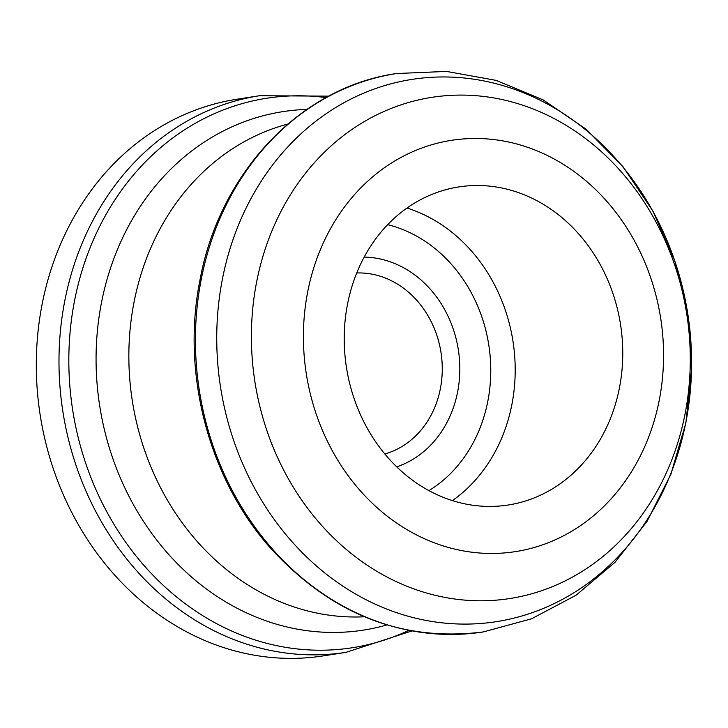 <?xml version="1.0" encoding="UTF-8"?>
<svg xmlns="http://www.w3.org/2000/svg" width="728" height="728" viewBox="0 0 728 728"><rect width="100%" height="100%" fill="white"/><g stroke="black" fill="none" stroke-linecap="round" stroke-linejoin="round"><path stroke-width="1.09" d="M42.069 304.513A281.654 242.733 -98.8 0 1 236.791 99.254L259.477 95.732A281.654 242.733 -98.8 0 0 64.756 300.983A281.654 242.733 -98.8 0 0 345.946 652.361L323.259 655.892A281.654 242.733 -98.8 0 1 42.069 304.513M356.738 272.964A92.101 79.37 -98.8 0 1 441.004 352.561A92.101 79.37 -98.8 0 1 384.848 453.972M364.164 257.102A107.298 92.465 -98.8 0 1 458.349 349.868A107.298 92.465 -98.8 0 1 396.742 466.839M347.52 304.213A160.943 138.702 -98.8 0 1 458.795 186.923A160.943 138.702 -98.8 0 1 620.556 324.67A160.943 138.702 -98.8 0 1 508.199 505.005A160.943 138.702 -98.8 0 1 347.52 304.213M386.959 624.933A262.344 226.089 -98.8 0 1 101.447 302.83A262.344 226.089 -98.8 0 1 306.879 109.428M408.845 630.375A278.06 239.639 -98.8 0 1 157.876 580.189A278.06 239.639 -98.8 0 1 74.52 300.873A278.06 239.639 -98.8 0 1 326.08 97.597M387.66 224.661A143.061 123.296 -98.8 0 1 488.806 345.136A143.061 123.296 -98.8 0 1 428.974 490.617M406.988 208.035A160.943 138.702 -98.8 0 1 512.994 341.377A160.943 138.702 -98.8 0 1 452.443 500.6M307.671 291.983A208.117 179.352 -98.8 0 1 605.132 199.463A208.117 179.352 -98.8 0 1 537.683 546.455A208.117 179.352 -98.8 0 1 307.671 291.983M256.593 282.146A253.608 218.564 -98.8 0 1 619.082 169.397A253.608 218.564 -98.8 0 1 536.891 592.246A253.608 218.564 -98.8 0 1 256.593 282.146M222.358 279.343A274.401 236.482 -98.8 0 1 614.559 157.348A274.401 236.482 -98.8 0 1 525.625 614.86A274.401 236.482 -98.8 0 1 222.358 279.343M201.219 279.443A282.546 243.507 -98.8 0 1 396.56 73.528L446.537 71.417L496.087 80.371L543.188 99.909L586.022 129.111L623.05 166.73L652.998 211.266L674.856 261.043L687.878 314.214L691.6 368.832L685.876 422.895L670.843 474.419L646.974 521.494L615.014 562.316L576.066 595.222L531.567 618.791L483.301 631.931A282.546 243.507 -98.8 0 1 201.219 279.443A282.546 243.507 -98.8 0 1 396.542 73.537A282.546 243.507 -98.8 0 1 396.56 73.528L396.542 73.537C300.564 87.06 219.601 172.563 199.972 280.053C181.145 373.2 208.654 478.36 270.061 547.62C330.712 614.059 401.792 642.169 483.283 631.94A282.546 243.507 -98.8 0 1 483.283 631.94A282.546 243.507 -98.8 0 1 201.201 279.443M364.364 616.78A250.359 215.761 -98.8 0 1 133.979 302.457A250.359 215.761 -98.8 0 1 287.824 124.051M328.783 96.142L259.477 95.732M411.857 630.949L345.946 652.361"/></g></svg>
